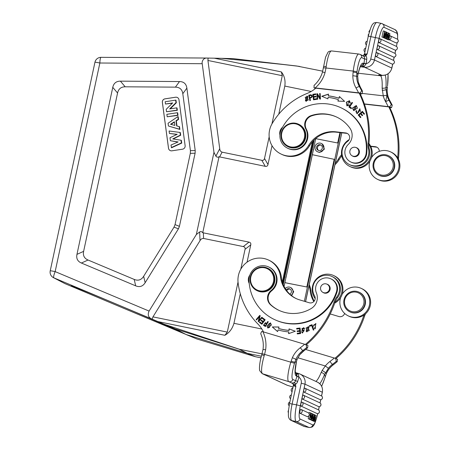 <?xml version="1.0" encoding="UTF-8"?>
<svg xmlns="http://www.w3.org/2000/svg" width="450" height="450" viewBox="0 0 450 450"><rect width="100%" height="100%" fill="white"/><g stroke="black" fill="none" stroke-linecap="round" stroke-linejoin="round"><path stroke-width="0.67" d="M207.079 58.05L221.248 58.326C271.063 63.129 297.309 65.869 299.981 66.544M278.781 114.159L284.805 86.068C285.598 80.488 284.445 75.769 281.346 71.916L282.268 75.69L271.918 123.981M238.028 282.043L227.301 332.094L224.882 335.295C229.354 332.747 232.374 328.748 233.944 323.303L240.289 293.726M247.05 262.187L250.763 244.851C251.066 243.354 250.481 242.443 249.019 242.123L202.742 232.734L219.026 156.786L265.264 166.331C266.738 166.612 267.649 166.005 267.986 164.514L272.019 145.699M262.012 353.886L239.377 349.251L164.239 324.259L152.128 319.14L152.961 316.879L200.008 240.683C200.857 239.113 202.044 238.371 203.574 238.449L243.298 246.578C244.766 246.904 245.346 247.809 245.047 249.311L240.773 269.252M261.354 356.226L247.309 353.351L255.431 356.715L260.938 357.84M260.933 357.857L255.431 356.715A3.105 3.038 -67.5 0 1 255.15 356.642L196.926 338.996L185.822 334.418M185.079 334.074L64.952 283.629L53.421 277.633M164.239 324.259L175.224 328.933L184.866 333.968C178.476 330.705 145.772 316.451 116.286 304.088C86.434 291.544 65.503 283.275 72.236 286.689L72.804 286.453M72.236 286.689L71.123 285.981M207.551 58.072C204.486 57.808 202.657 59.31 202.067 62.578L213.964 152.336L196.341 234.534L149.079 311.068C147.448 314.752 148.297 317.368 151.633 318.926L152.128 319.14M196.341 234.534L199.659 231.936L200.008 240.683M174.032 227.115L178.425 228.831L145.148 282.724L143.662 276.294C141.322 279.99 138.172 281.031 134.201 279.416L88.059 260.027C84.263 258.379 82.783 255.487 83.627 251.353L117.568 93.009C118.496 88.892 121.039 86.822 125.196 86.805L175.421 87.142C179.719 87.221 182.183 89.409 182.807 93.712L190.417 150.666L190.316 153.349L175.039 224.618L174.032 227.115L143.662 276.294M178.425 228.831L179.432 226.333L175.039 224.618M190.316 153.349L195.103 153.214L179.432 226.333M195.103 153.214L195.21 150.531L190.417 150.666M182.807 93.712L186.868 88.121L195.21 150.531M186.868 88.121C186.244 83.818 183.78 81.63 179.482 81.551L175.421 87.142M125.196 86.805L120.392 81.152L179.482 81.551M120.392 81.152C116.235 81.169 113.692 83.239 112.764 87.362L117.568 93.009M83.627 251.353L76.961 254.357L112.764 87.362M76.961 254.357C76.123 258.497 77.597 261.388 81.399 263.031L88.059 260.027M134.201 279.416L135.686 285.846L81.399 263.031M135.686 285.846C139.652 287.46 142.808 286.419 145.148 282.724M221.248 58.326L233.167 58.641M269.173 136.772L264.521 158.473C264.178 159.964 263.273 160.571 261.799 160.29L222.075 152.156C220.641 151.633 219.859 150.48 219.729 148.714L207.928 60.469L208.086 58.112M213.964 152.336L215.904 156.15C216.641 157.224 217.682 157.438 219.026 156.786M202.742 232.734C201.791 231.553 200.762 231.283 199.659 231.936M298.609 66.285L233.516 58.68M175.562 97.222L164.981 98.843A3.105 3.038 -65.1 0 0 162.366 102.364L168.497 148.224A3.105 3.038 -65.1 0 0 171.928 150.817L182.509 149.197A3.105 3.038 -65.1 0 0 185.124 145.676L178.993 99.816A3.105 3.038 -65.1 0 0 175.562 97.222L175.59 97.234A3.105 3.038 114.9 0 1 177.294 97.47M170.224 150.581A3.105 3.038 114.9 0 1 168.525 148.241L162.394 102.375A3.105 3.038 114.9 0 1 165.009 98.859L175.59 97.234M181.721 143.111L181.35 140.327L181.018 140.237L181.378 142.948L181.721 143.111L171.551 147.774L170.972 145.046L178.116 141.953L170.393 140.715L177.874 142.054M173.154 138.983L180.675 135.259L180.309 132.531L179.977 132.446L180.338 135.152L180.675 135.259M170.393 140.715L169.993 137.739L177.221 134.308L169.425 133.47L176.951 134.432M179.544 129.218L168.649 126.084L179.893 129.426L179.528 126.698L179.196 126.608L179.544 129.218L179.893 129.426M176.985 126.011L176.304 120.921L178.56 119.441L178.183 116.646L177.857 116.606L178.217 119.284L178.56 119.441M178.014 115.358L177.671 112.787L177.339 112.719L177.666 115.183L178.014 115.358L167.192 116.786L166.86 114.323L177.339 112.719M177.339 110.312L177.019 107.927L176.687 107.854L176.991 110.138L177.339 110.312L166.517 111.741L166.196 109.322L172.659 102.926L165.487 104.029L172.384 103.202M170.263 108.838L176.333 102.791L175.989 100.209L175.657 100.142L175.989 102.639L176.333 102.791M181.378 142.948L171.309 147.566M169.425 133.47L169.093 130.995L179.977 132.446M180.338 135.152L172.732 138.921L181.018 140.237M168.412 125.91L168.058 123.261L177.857 116.606M178.217 119.284L175.961 120.763L176.304 120.921M175.961 120.763L176.653 125.921L179.196 126.608M174.876 125.438L174.386 121.798L170.522 124.267L174.876 125.438L170.938 124.38L174.437 122.147M170.522 124.267L170.938 124.38M177.666 115.183L167.192 116.786M176.991 110.138L166.517 111.741M165.487 104.029L165.184 101.745L175.657 100.142M175.989 102.639L169.678 108.928L176.687 107.854M175.224 328.933L239.096 349.178A3.105 3.038 117.3 0 0 239.377 349.251L247.309 353.351L186.069 334.507L196.926 338.996M284.884 282.594L288.09 283.314L284.873 282.645M304.346 301.292L307.389 287.1L287.972 283.264M306.827 286.959L334.192 159.322L312.339 154.71M315.754 138.594L318.96 139.32L315.743 138.645M334.192 159.322L334.749 159.469L338.259 143.1L318.848 139.264M305.522 301.646L341.724 132.789M314.224 139.871L283.213 284.507M284.068 286.397L315.776 138.471M313.83 140.259L283.016 283.995M313.431 149.558L313.076 149.501M285.716 277.138L286.071 277.189M257.04 290.644L257.496 290.858A12.414 12.156 -65.1 0 0 274.095 283.916A12.414 12.156 -65.1 0 0 267.964 268.341L267.508 268.132A12.414 12.156 -65.1 0 0 250.909 275.068A12.414 12.156 -65.1 0 0 258.643 291.257A12.414 12.156 -65.1 0 0 267.508 268.132M265.607 268.059A11.796 11.548 -65.1 0 0 251.089 276.024A11.796 11.548 -65.1 0 0 258.711 290.61A11.796 11.548 -65.1 0 0 273.229 282.651A11.796 11.548 -65.1 0 0 265.607 268.059M306.304 344.796A93.111 91.176 -65.1 0 0 334.946 302.349A15.519 15.199 114.9 0 1 337.494 297.591A13.658 13.371 -65.1 0 0 339.84 293.091A13.658 13.371 -65.1 0 0 332.781 276.868L331.926 276.469A13.658 13.371 114.9 0 1 338.985 292.691A13.658 13.371 114.9 0 1 336.639 297.191A15.519 15.199 -65.1 0 0 334.091 301.95A93.111 91.176 114.9 0 1 305.364 344.464M296.432 298.699A27.934 27.354 114.9 0 1 281.363 277.251A21.724 21.274 -65.1 0 0 269.314 260.415L268.459 260.016A21.724 21.274 114.9 0 1 280.507 276.857A27.934 27.354 -65.1 0 0 295.999 298.502A27.934 27.354 -65.1 0 0 299.61 299.874L309.268 302.766A4.657 4.556 -65.1 0 0 314.578 295.909A13.658 13.371 114.9 0 1 313.352 285.013A13.658 13.371 114.9 0 1 331.926 276.469M306.017 344.666L306.697 347.529L307.553 347.929L307.997 345.583L306.017 344.666L261.771 331.414C260.893 332.944 260.584 333.782 260.843 333.928L260.781 333.861C263.019 338.805 263.767 344.002 263.019 349.453L261.765 354.746C259.093 363.628 259.211 370.524 259.886 370.901L262.176 373.635L286.942 385.149A3.257 3.189 -65.1 0 0 287.364 385.312L293.079 387.022L287.471 385.352A18.776 3.769 106.7 0 1 287.364 385.312L262.597 373.793A3.257 3.189 114.9 0 1 262.176 373.635M261.765 354.746L264.223 355.607L264.623 354.234L265.641 349.684L263.076 349.504M303.671 350.989A3.257 0.321 53.2 0 0 303.744 350.994L307.553 347.929A96.367 94.365 -65.1 0 1 303.671 350.989L302.811 350.589A3.257 0.321 -126.8 0 1 300.341 347.709A24.829 24.311 -65.1 0 0 292.387 357.688L296.904 359.798L299.644 354.898A21.572 21.122 114.9 0 1 303.671 350.989M300.218 354.302L303.744 350.994M299.711 354.909L296.904 359.798L296.331 361.761A21.724 4.359 106.7 0 0 296.184 375.919L298.986 377.049L298.249 374.136L296.916 373.702L296.865 376.566L298.986 377.049M295.436 372.898L295.239 370.316L296.46 361.524A3.257 1.193 -167.9 0 1 296.331 361.761L294.801 362.329L295.926 359.207A21.572 21.122 -65.1 0 1 302.811 350.589A96.367 94.365 114.9 0 0 306.697 347.529M262.142 353.678L294.508 363.279L294.801 362.329L291.139 361.131L292.387 357.688M293.799 383.023L292.629 383.287L293.951 384.969L295.363 384.114C295.312 383.046 294.789 382.68 293.799 383.023L291.577 382.928L292.472 383.434M293.951 384.969L295.858 386.533L295.38 384.356A5.119 5.018 -65.1 0 0 297.681 381.414L295.594 380.728L296.865 376.566M293.428 385.706L295.858 386.533L292.129 403.942A15.671 3.094 101.6 0 0 290.649 415.153A15.671 3.094 101.6 0 0 291.724 420.593L304.509 426.538L308.981 427.455L296.196 421.509A15.671 3.094 -78.4 0 1 296.595 404.859L289.541 403.543L293.372 385.673C293.282 384.103 292.911 383.316 292.258 383.31A2.171 2.126 -65.1 0 0 291.977 383.203M293.749 384.711L295.363 384.114M319.781 383.76A21.724 4.359 106.7 0 0 324.428 374.822L325.277 376.498L325.041 377.488L326.452 373.433C328.027 369.945 330.328 367.054 333.366 364.77A3.257 0.321 -126.8 0 1 333.287 364.759A96.367 94.365 -65.1 0 0 337.174 361.699L333.366 364.77M325.344 372.988L326.391 373.404A21.572 21.122 114.9 0 1 333.287 364.759L332.432 364.359A21.572 21.122 -65.1 0 0 328.41 368.269L324.428 374.822A3.257 1.361 -157.9 0 0 321.199 372.409L322.138 370.507C323.972 371.396 325.041 372.223 325.344 372.988M297.866 357.761L325.327 365.979L322.138 370.507M305.724 349.476L334.305 358.031A93.111 91.176 114.9 0 1 329.963 361.479A24.829 24.311 -65.1 0 0 325.327 365.979L328.41 368.269M337.174 361.699L337.618 359.359L335.638 358.436L336.319 361.305L337.174 361.699M334.305 358.031L335.638 358.436M335.919 358.571A93.111 91.176 -65.1 0 0 364.567 316.119A15.519 15.199 114.9 0 1 365.563 313.768M314.201 301.157A27.934 27.354 114.9 0 1 310.984 291.026A21.724 21.274 -65.1 0 0 309.24 284.676M363.949 315.056A15.519 15.199 -65.1 0 0 363.713 315.72A93.111 91.176 114.9 0 1 334.986 358.239M308.998 285.801A21.724 21.274 114.9 0 1 310.129 290.627A27.934 27.354 -65.1 0 0 313.819 301.59M330.227 313.942L338.889 316.536A4.657 4.556 -65.1 0 0 344.616 313.414M348.407 315.962L349.262 316.361A15.21 14.889 -65.1 0 0 369.945 306.849A15.21 14.889 -65.1 0 0 362.087 288.782L361.232 288.382A15.21 14.889 114.9 0 1 369.09 306.45A15.21 14.889 114.9 0 1 348.407 315.962A15.21 14.889 114.9 0 1 340.549 297.894A15.21 14.889 114.9 0 1 340.661 297.546M342.152 294.328A15.21 14.889 114.9 0 1 361.232 288.382M349.836 311.839L350.235 312.024A10.862 10.637 -65.1 0 0 361.654 293.749A10.862 10.637 -65.1 0 0 359.398 292.326L358.999 292.14A10.862 10.637 114.9 0 1 363.414 307.676A10.862 10.637 114.9 0 1 347.58 310.41A10.862 10.637 114.9 0 1 358.999 292.14M347.996 309.611A9.934 9.726 114.9 0 1 346.748 295.695A9.934 9.726 114.9 0 1 360.501 294.21A9.934 9.726 114.9 0 1 361.744 308.121A9.934 9.726 114.9 0 1 347.996 309.611M295.909 372.724L295.329 372.437M295.993 372.746L298.828 373.596A3.257 0.652 -73.3 0 1 298.845 373.601A9.158 8.966 114.9 0 1 300.032 374.051L298.828 373.596A3.257 0.652 -73.3 0 0 298.249 374.136L295.791 372.684L296.916 373.702M312.216 420.643L313.768 421.014L314.792 416.25L314.634 421.419L313.296 421.144L314.859 421.521L316.159 415.457L314.927 420.12L314.859 414.855L313.56 420.919L312.238 420.548M309.864 419.552L311.439 419.929L312.013 418.179L312.699 418.5L312.502 420.424L311.158 420.148L312.75 420.542L313.138 414.056L311.209 419.822L309.898 419.456M311.619 420.362L313.178 420.739L314.257 414.574L312.958 420.637L311.631 420.311M301.674 402.081A2.019 1.974 114.9 0 1 301.956 402.188A2.019 2.019 0 0 0 301.663 402.075A2.014 0.399 101.6 0 0 301.663 402.075A2.014 0.399 101.6 0 0 301.112 403.026A2.014 0.399 -78.4 0 0 300.887 403.875A2.014 0.399 -78.4 0 0 300.836 406.007L317.171 413.606A2.019 1.974 -65.1 0 0 318.296 409.781L301.956 402.188A2.019 1.974 114.9 0 1 300.836 406.007M303.772 392.04A2.014 0.399 -78.4 0 1 303.823 389.902A2.014 0.399 -78.4 0 1 304.048 389.053A2.014 0.399 101.6 0 1 304.605 388.108A2.014 0.399 101.6 0 1 304.616 388.114A2.019 1.974 114.9 0 1 303.772 392.04L320.209 399.684A2.019 1.974 -65.1 0 0 321.334 395.859L304.897 388.215A2.019 2.019 0 0 0 304.605 388.108M303.109 395.077A2.019 2.019 0 0 1 303.401 395.19A2.019 1.974 114.9 0 0 303.12 395.083A2.014 0.399 101.6 0 0 303.109 395.077A2.014 0.399 101.6 0 0 302.552 396.028A2.014 0.399 -78.4 0 0 302.332 396.877A2.014 0.399 -78.4 0 0 302.282 399.015L318.718 406.654A2.019 1.974 -65.1 0 0 319.838 402.834L303.401 395.19A2.019 1.974 114.9 0 1 302.282 399.015M300.797 409.337A2.019 1.974 114.9 0 1 301.078 409.444A2.019 2.019 0 0 0 300.786 409.331A2.014 0.399 101.6 0 0 300.786 409.331A2.014 0.399 101.6 0 0 300.229 410.282A2.014 0.399 -78.4 0 0 300.004 411.131A2.014 0.399 -78.4 0 0 299.953 413.269L307.052 416.565A2.019 1.974 -65.1 0 0 308.177 412.746L301.078 409.444A2.019 1.974 114.9 0 1 299.953 413.269M308.177 412.746A2.019 2.019 0 0 1 307.074 416.576A2.014 0.399 -78.4 0 1 307.052 416.565M309.291 419.079L310.815 419.642L311.316 414.264L309.589 419.074L310.449 412.808L309.876 418.275L311.383 413.241L310.894 418.742L312.57 413.792L310.815 419.642M310.449 412.808L309.111 412.532L308.987 413.432M308.616 416.121L308.244 418.798L309.842 419.192M315.079 415.181L315.951 415.361M314.46 414.771L314.859 414.855M311.957 418.348L312.699 418.5M312.525 413.933L313.138 414.056M312.772 417.814L313.116 414.743L312.216 417.555L312.772 417.814M313.352 414.388L314.257 414.574M310.607 419.546L309.268 419.271M311.619 413.539L312.351 413.691M311.383 413.241L310.646 413.089M309.589 419.074L308.244 418.798M263.464 331.92A31.039 30.392 -65.1 0 0 257.794 323.893A71.387 69.902 114.9 0 1 238.084 282.583A21.724 21.274 114.9 0 1 238.905 273.611A21.724 21.274 114.9 0 1 268.459 260.016M266.934 325.969L267.924 328.067L271.423 324.979L270.45 322.864L266.934 325.969L270.534 322.909M268.284 321.789L267.817 321.491L266.614 323.415L265.393 322.673L263.475 325.288L265.314 326.52L268.284 321.789M295.301 331.245L289.058 328.882L288.923 330.368A52.296 51.21 114.9 0 1 278.55 328.438L278.989 327.004L272.289 326.959L277.594 331.594L278.106 329.923A53.848 52.729 -65.1 0 0 288.776 331.909L288.613 333.647L295.301 331.245M300.094 328.022L296.64 328.416L296.702 329.068L299.543 328.748L299.723 330.626L297.157 330.919L297.219 331.566L299.779 331.279L299.942 332.972L297.208 333.281L297.27 333.934L300.617 333.557L300.094 328.022M265.174 319.776L262.671 317.908L262.282 318.437L264.341 319.978L263.211 321.508L261.36 320.119L260.972 320.647L262.828 322.037L261.81 323.409L259.83 321.93L259.442 322.459L261.866 324.276L265.174 319.776M262.249 317.559L261.849 317.211L258.986 320.529L260.196 315.754L259.768 315.377L256.129 319.607L256.528 319.956L259.386 316.637L258.176 321.412L258.604 321.789L262.249 317.559M306.073 331.166L306.906 331.847L309.071 327.223L308.222 326.526L306.073 331.166L308.306 326.565M312.007 324.692L309.279 325.749L309.504 326.363L311.653 325.53L313.318 330.114L313.897 329.889L312.007 324.692M302.411 330.047L301.944 328.393L303.452 328.236L304.11 329.136L304.673 328.967L303.699 327.6L301.793 330.576L303.981 330.958L302.687 332.438L302.124 331.661L301.551 331.83L302.417 333.022L304.149 330.277L302.001 329.884L304.234 330.322M279.231 310.466A35.381 34.644 114.9 0 1 271.108 305.038A9.309 9.118 114.9 0 1 271.676 290.79A13.967 13.674 -65.1 0 0 269.218 267.216L268.644 266.951A13.967 13.674 114.9 0 1 271.108 290.52A9.309 9.118 -65.1 0 0 270.534 304.774A35.381 34.644 -65.1 0 0 278.944 310.337A35.381 34.644 -65.1 0 0 283.523 312.075A35.381 34.644 -65.1 0 0 311.226 308.514A12.414 12.156 -65.1 0 0 316.406 292.984A10.862 10.637 114.9 0 1 330.857 278.831A10.862 10.637 114.9 0 1 336.403 291.943A45.624 44.674 114.9 0 1 280.53 321.863A45.624 44.674 114.9 0 1 274.629 319.624A45.624 44.674 114.9 0 1 249.036 280.215A13.967 13.674 114.9 0 1 266.839 266.265A13.967 13.674 114.9 0 1 268.644 266.951M249.851 275.085A7.757 7.599 -65.1 0 0 249.238 283.472M274.629 319.624L275.197 319.888A45.624 44.674 -65.1 0 0 281.098 322.132A45.624 44.674 -65.1 0 0 336.977 292.207A10.862 10.637 -65.1 0 0 331.425 279.101L330.857 278.831M313.864 326.002L313.864 324.838L315.636 324.118L315.349 328.236L314.713 327.701L314.235 328.123L315.067 328.815L315.849 323.505L313.223 326.104L313.864 326.002M268.009 328.101L267.109 326.048M268.189 327.488L269.449 327.532L270.169 323.432L269.28 327.448L268.189 327.488L269.044 323.505L270.169 323.432M265.489 326.599L263.644 325.367L265.477 322.718M266.614 323.415L267.975 321.593M265.371 325.744L266.434 324.051L265.134 323.28L266.259 323.972L265.371 325.744M265.196 325.665L263.886 324.771L265.134 323.28M278.55 328.438L278.724 328.517A52.296 51.21 -65.1 0 0 289.091 330.446L289.232 328.961L295.284 331.251M288.799 333.585L288.776 331.909M272.289 326.959L278.966 327.082M277.611 331.543L272.458 327.037M296.859 329.046L296.809 328.494L300.105 328.123M297.208 333.281L300.111 333.051L299.779 331.279M297.428 333.917L297.377 333.36M297.157 330.919L299.891 330.711L299.543 328.748M297.382 331.549L297.332 330.998M259.442 322.459L259.982 322.043M261.889 324.242L259.611 322.537M261.81 323.409L262.997 322.116L261.141 320.726L261.506 320.231M263.211 321.508L264.51 320.057L262.451 318.516L262.822 318.015M258.176 321.412L259.386 316.637M258.643 321.744L258.351 321.491M256.129 319.607L259.903 315.501M258.986 320.529L261.984 317.329M306.99 331.886L306.242 331.245M307.181 331.273L309.262 330.587L307.974 327.111L309.094 330.508L307.181 331.273L306.034 327.909L307.974 327.111M309.628 326.317L309.448 325.828L312.053 324.821M311.653 325.53L313.447 330.064M304.245 329.096L303.452 328.236M302.507 333.062L301.725 331.909L302.158 331.779M302.687 332.438L303.981 330.958M301.882 330.609L303.784 327.639M326.745 284.079A4.657 4.556 114.9 0 1 329.861 290.205A4.657 4.556 114.9 0 1 322.892 292.371M320.546 288.81A4.579 4.483 114.9 0 1 326.959 284.169A4.579 4.483 114.9 0 1 327.6 292.022A4.579 4.483 114.9 0 1 320.546 288.81M313.374 326.081L315.934 323.55M315.152 328.849L314.404 328.202L314.826 327.831M315.349 328.236L315.636 324.118M315.191 298.609A15.21 14.889 114.9 0 1 312.868 285.03A15.21 14.889 114.9 0 1 333.551 275.512A15.21 14.889 114.9 0 1 341.409 293.574A15.21 14.889 114.9 0 1 335.059 302.023M334.682 303.142A15.21 14.889 -65.1 0 0 342.264 293.974A15.21 14.889 -65.1 0 0 334.406 275.912L333.551 275.512M338.259 143.1L318.96 139.32M317.526 151.774L319.511 152.449L324.411 149.13L322.014 143.764L321.384 143.471A4.579 4.483 114.9 0 1 318.881 152.156A4.579 4.483 114.9 0 1 315.135 146.407A4.579 4.483 114.9 0 1 321.384 143.471M307.389 287.1L288.09 283.314M291.651 295.712L293.715 291.662L291.144 287.764L290.458 287.443A4.579 4.483 114.9 0 1 291.116 295.284M285.244 288.529A4.579 4.483 114.9 0 1 290.458 287.443M289.856 294.182A2.948 2.886 -65.1 0 0 289.389 288.776A2.948 2.886 -65.1 0 0 286.166 289.929M286.768 290.762A2.948 2.886 114.9 0 1 290.183 289.159M364.421 104.119L388.8 106.886A93.111 91.176 114.9 0 1 397.699 157.191A15.519 15.199 -65.1 0 0 397.648 157.826M379.288 151.357A4.657 4.556 -65.1 0 0 375.3 146.711L370.648 146.183M341.561 154.727A27.934 27.354 -65.1 0 0 338.31 159.159A21.724 21.274 114.9 0 1 335.295 163.136M364.348 103.899L389.588 106.779L391.567 107.696L389.767 107.505M388.8 106.886L389.661 107.286A93.111 91.176 -65.1 0 1 398.554 157.59A15.519 15.199 114.9 0 0 398.475 159.362M391.567 107.696L392.243 105.159L389.936 100.817A3.257 0.54 -29.5 0 1 389.947 100.884M362.16 93.414L383.248 95.805A24.829 24.311 -65.1 0 0 385.644 101.745L386.944 95.214L386.094 89.578L387.118 90.18L387.366 86.878L386.027 87.486A3.257 1.086 2.5 0 1 382.14 88.161L383.248 95.805L386.944 95.214A21.572 21.122 -65.1 0 0 389.025 100.373A3.257 0.54 150.5 0 0 385.644 101.745A93.111 91.176 114.9 0 1 388.204 106.605M391.326 104.698A96.367 94.365 114.9 0 0 389.025 100.373L389.886 100.772A96.367 94.365 -65.1 0 1 392.181 105.097L391.326 104.698L389.588 106.779M382.202 90.337C384.238 90.248 385.532 89.994 386.094 89.578L386.027 87.486A21.724 4.185 96.5 0 0 385.273 75.066M387.416 86.923L387.118 90.18A21.572 21.122 114.9 0 0 389.886 100.772A3.257 0.54 -29.5 0 1 389.936 100.817C388.103 97.549 387.186 94.022 387.174 90.225M379.097 38.351A12.414 2.453 -78.4 0 1 383.979 27.287L396.765 33.227A3.257 3.189 -65.1 0 0 395.01 29.633L381.392 23.417A15.671 3.094 -78.4 0 0 375.368 37.429L370.733 59.057L374.462 59.974L379.097 38.351L368.308 36.113C370.215 28.704 371.796 24.632 373.05 23.878C373.326 23.057 374.619 22.601 376.92 22.5A15.671 3.094 101.6 0 0 370.896 36.517L367.166 53.927L364.461 54.855L365.715 55.941L367.166 53.927L364.534 54.028M366.131 63.838L364.236 66.324L362.863 66.094L363.994 63.579L366.188 63.641L364.027 63.276L364.573 58.967L361.806 57.679A15.519 2.993 -83.5 0 0 357.013 71.719L356.889 72.709L353.109 72.067L353.233 71.078L325.986 67.984L326.188 66.578A3.257 0.45 8 0 0 323.527 66.639M358.284 73.232L380.407 75.746L378.697 74.948L381.876 75.308L364.522 67.241A3.257 0.63 -83.5 0 1 364.236 66.324L361.344 66.881L360.489 66.482M362.863 66.094L361.344 66.881L364.522 67.241A9.158 8.966 114.9 0 0 374.462 59.974L391.866 68.085C390.369 73.052 387.051 75.465 381.915 75.319A3.257 0.63 -83.5 0 1 381.876 75.308A9.158 8.966 -65.1 0 0 391.809 68.04L392.659 64.097M364.461 54.855L362.88 55.598L364.275 56.514L365.715 55.941M362.548 55.547L363.859 56.222M364.759 54.686L365.833 55.733A5.119 5.018 -65.1 0 1 366.728 59.333L366.188 63.641A5.895 5.777 114.9 0 0 370.733 59.057M360.737 66.015A3.257 3.189 114.9 0 0 363.218 63.219A21.724 4.185 96.5 0 0 357.93 74.424L357.66 76.388L352.839 75.707A24.829 24.311 -65.1 0 0 356.023 87.975A93.111 91.176 114.9 0 1 358.582 92.835L313.999 87.778L314.123 85.404M356.023 87.975A3.257 0.54 -29.5 0 1 359.409 86.603A21.572 21.122 -65.1 0 1 356.642 75.983L356.889 72.709L357.93 74.424A3.257 1.463 12.2 0 1 357.941 74.745L357.66 76.388L358.183 81.844L360.315 87.047A3.257 0.54 150.5 0 0 360.264 87.002A21.572 21.122 114.9 0 1 358.183 81.844M358.239 81.894L357.716 76.618M360.146 93.735L361.946 93.926L362.565 91.328L361.704 90.928L359.972 93.009L358.582 92.835M322.554 72.051L325.052 72.557L325.986 67.984L323.421 67.826M361.704 90.928A96.367 94.365 114.9 0 0 359.409 86.603L360.264 87.002A96.367 94.365 -65.1 0 1 362.565 91.328L360.315 87.047A3.257 0.54 150.5 0 1 360.326 87.114M359.972 93.009L361.946 93.926M315.467 88.464L313.999 87.778M315.799 88.189L359.184 93.116L360.039 93.51A93.111 91.176 -65.1 0 1 368.933 143.82A15.519 15.199 114.9 0 0 369.315 149.175A13.658 13.371 -65.1 0 1 369.613 154.221A13.658 13.371 -65.1 0 1 364.011 163.716A13.658 13.371 -65.1 0 1 350.539 165.088L349.684 164.689A13.658 13.371 114.9 0 1 342.422 155.841A13.658 13.371 114.9 0 1 342.124 150.795A13.658 13.371 114.9 0 1 347.726 141.3A4.657 4.556 -65.1 0 0 345.679 132.936L335.644 131.799A27.934 27.354 -65.1 0 0 308.689 145.389A21.724 21.274 114.9 0 1 281.278 154.148A21.724 21.274 114.9 0 1 269.257 132.041A21.724 21.274 114.9 0 1 272.188 123.508A71.387 69.902 114.9 0 1 307.204 93.397A31.039 30.392 -65.1 0 0 315.799 88.189M359.184 93.116A93.111 91.176 114.9 0 1 368.077 143.421A15.519 15.199 -65.1 0 0 368.46 148.776A13.658 13.371 114.9 0 1 368.752 153.821A13.658 13.371 114.9 0 1 349.684 164.689M307.941 96.739L307.103 96.03L305.381 100.626L306.236 101.351L307.941 96.739M317.154 99.293L317.689 99.253L317.458 94.894L319.888 99.101L320.456 99.062L320.164 93.504L319.635 93.544L319.866 97.903L317.43 93.701L316.862 93.741L317.154 99.293M337.894 101.093L344.582 101.374L339.446 96.547L338.878 98.207A53.848 52.729 -65.1 0 0 328.286 95.839L328.506 94.106L321.744 96.272L327.898 98.859L328.089 97.374A52.296 51.21 114.9 0 1 338.377 99.675L337.894 101.093M313.504 99.821L316.609 99.354L316.524 98.707L313.965 99.09L313.723 97.217L316.024 96.868L315.939 96.221L313.639 96.57L313.414 94.883L315.877 94.511L315.787 93.864L312.778 94.314L313.504 99.821M357.407 108.163L356.361 105.559L352.541 107.961L353.582 110.587L357.407 108.163M348.857 106.987L351.231 108.647L351.608 108.101L349.734 106.796L352.524 102.735L352.024 102.386L348.857 106.987L352.176 102.493M357.626 113.299L357.452 113.22C356.434 112.646 356.231 111.898 356.856 110.981L356.4 110.616L355.882 111.51L357.053 113.76L359.522 109.282L360.461 111.544L359.826 108.72L358.566 112.061L357.362 113.186L358.74 112.14L359.91 108.765M358.183 114.981L360.422 117.63L360.917 117.203L359.077 115.02L360.506 113.771L362.166 115.74L362.655 115.312L360.996 113.344L362.284 112.224L364.056 114.323L364.551 113.889L362.379 111.324L358.183 114.981L362.492 111.454M348.891 104.681L347.94 105.356L347.119 105.283L349.183 101.278L349.796 102.977L350.404 103.134L349.47 100.716L346.309 102.189L346.894 105.879L349.329 105.148L348.891 104.681M287.741 148.281A13.967 13.674 114.9 0 1 281.306 129.684A45.624 44.674 114.9 0 1 327.257 103.888A45.624 44.674 114.9 0 1 340.796 107.691A45.624 44.674 114.9 0 1 366.148 153.208A10.862 10.637 114.9 0 1 350.949 162.067A10.862 10.637 114.9 0 1 348.261 144.411A12.414 12.156 -65.1 0 0 349.892 128.154A35.381 34.644 -65.1 0 0 336.476 116.978A35.381 34.644 -65.1 0 0 325.98 114.03A35.381 34.644 -65.1 0 0 311.085 115.622A9.309 9.118 -65.1 0 0 305.758 128.897A13.967 13.674 114.9 0 1 304.92 143.347A13.967 13.674 114.9 0 1 291.881 149.445A13.967 13.674 114.9 0 1 287.741 148.281L288.309 148.545A13.967 13.674 -65.1 0 0 292.455 149.709A13.967 13.674 -65.1 0 0 307.912 135.056A13.967 13.674 -65.1 0 0 306.326 129.167A9.309 9.118 114.9 0 1 311.659 115.886A35.381 34.644 114.9 0 1 326.548 114.294A35.381 34.644 114.9 0 1 336.763 117.112M350.949 162.067L351.523 162.338A10.862 10.637 -65.1 0 0 366.716 153.472A45.624 44.674 -65.1 0 0 341.364 107.955L340.796 107.691M282.589 127.209A7.757 7.599 -65.1 0 0 279.917 135.129M309.853 100.626L310.399 100.502L309.943 98.297C312.671 97.161 312.992 95.979 310.916 94.753L308.728 95.198L309.853 100.626M281.278 154.148L282.133 154.547A21.724 21.274 -65.1 0 0 309.549 145.789A27.934 27.354 114.9 0 1 336.499 132.199L346.534 133.335A4.657 4.556 114.9 0 1 347.479 133.549M356.017 147.532A4.657 4.556 114.9 0 1 359.263 153.276A4.657 4.556 114.9 0 1 352.164 155.824M287.966 146.672L288.394 146.874A12.414 12.156 -65.1 0 0 305.336 138.909A12.414 12.156 -65.1 0 0 298.862 124.358L298.434 124.161A12.414 12.156 -65.1 0 0 281.492 132.126A12.414 12.156 -65.1 0 0 291.651 147.707A12.414 12.156 -65.1 0 0 298.434 124.161M349.959 153.045A4.579 4.483 114.9 0 1 356.231 147.628A4.579 4.483 114.9 0 1 357.188 155.227A4.579 4.483 114.9 0 1 349.959 153.045M294.559 123.688A11.796 11.548 -65.1 0 0 281.588 134.061A11.796 11.548 -65.1 0 0 291.611 147.043A11.796 11.548 -65.1 0 0 304.582 136.671A11.796 11.548 -65.1 0 0 294.559 123.688M368.899 144.225A15.21 14.889 114.9 0 1 371.239 154.44A15.21 14.889 114.9 0 1 349.999 166.551A15.21 14.889 114.9 0 1 341.584 151.082A15.21 14.889 114.9 0 1 349.149 139.635M349.999 166.551L350.854 166.95A15.21 14.889 -65.1 0 0 372.094 154.839A15.21 14.889 -65.1 0 0 368.961 143.533M306.326 101.385L305.55 100.704L307.187 96.069M306.422 100.761L308.289 100.046L306.889 96.609L308.121 99.968L306.422 100.761L305.218 97.369L306.889 96.609M316.862 93.741L317.481 93.786M317.323 99.281L317.031 93.819M319.866 97.903L319.804 93.623L320.169 93.6M317.458 94.894L320.012 99.09M338.085 101.098L338.377 99.675M321.924 96.351L328.489 94.247M338.878 98.207L339.047 98.286A53.848 52.729 114.9 0 0 328.455 95.918L328.286 95.839M339.047 98.286L339.593 96.688M312.778 94.314L315.804 93.966M313.661 99.799L312.952 94.393M313.639 96.57L315.956 96.328M313.965 99.09L316.536 98.809M353.672 110.627L352.716 108.039L356.445 105.598M353.841 110.008L354.966 110.171L356.096 106.138L354.791 110.093L353.841 110.008L355.196 106.031L356.096 106.138M351.253 108.619L349.031 107.066M357.142 113.794L356.051 111.594L356.574 110.694M360.495 111.51L360.006 111.167M360.18 111.246L359.522 109.282M360.484 117.579L358.358 115.059M362.284 112.224L364.112 114.272M360.506 113.771L362.222 115.689M347.119 105.283L348.114 105.435L349.065 104.76M346.978 105.919L346.472 102.285L349.554 100.761M349.976 103.028L349.183 101.278M310.005 100.592L308.728 95.198M308.897 95.276L311.085 94.832M309.808 97.656L309.403 95.715L310.973 95.406C312.182 96.446 311.794 97.2 309.808 97.656L309.983 97.734C311.963 97.279 312.351 96.525 311.147 95.484M310.973 95.406L311.316 95.535M381.915 75.319L379.086 74.998M381.954 37.012L383.254 30.949L384.598 31.224L383.299 37.288L381.954 37.012L383.507 37.384L384.525 32.625L384.373 37.789L383.029 37.513L384.598 37.89L385.897 31.826L384.666 36.495L384.598 31.224M384.761 38.081L386.319 38.689L388.249 32.923L387.444 34.566L386.752 34.245L386.707 32.203L386.083 38.582L384.739 38.306M385.875 31.922L386.28 32.006L384.981 38.07L383.659 37.699M383.636 37.794L385.194 38.171L386.28 32.006M379.603 38.593A2.019 1.974 114.9 0 1 379.884 38.694A2.019 2.019 0 0 0 379.592 38.587A2.014 0.399 -78.4 0 1 379.603 38.593A2.014 0.399 -78.4 0 0 378.804 40.41A2.014 0.399 101.6 0 0 378.726 40.815A2.014 0.399 101.6 0 0 378.664 41.265A2.014 0.399 101.6 0 0 378.641 41.468A2.014 0.399 101.6 0 0 378.619 41.844A2.014 0.399 101.6 0 0 378.624 42.064A2.014 0.399 101.6 0 0 378.647 42.294A2.014 0.399 101.6 0 0 378.703 42.469A2.014 0.399 101.6 0 0 378.759 42.519L395.094 50.119A2.014 0.399 101.6 0 0 395.123 50.124A2.014 0.399 101.6 0 0 395.151 50.124M375.772 54.304A2.014 0.399 -78.4 0 1 376.549 52.509A2.014 0.399 -78.4 0 1 376.56 52.515A2.019 1.974 114.9 0 1 375.722 56.441A2.014 0.399 101.6 0 1 375.626 55.181A2.014 0.399 -78.4 0 1 375.772 54.304M392.209 64.091A2.014 0.399 101.6 0 1 392.181 64.091A2.014 0.399 101.6 0 1 392.158 64.086L375.722 56.441M378.056 45.54A2.019 1.974 114.9 0 1 378.338 45.647A2.019 2.019 0 0 0 378.045 45.534A2.014 0.399 -78.4 0 1 378.056 45.54A2.014 0.399 -78.4 0 0 377.269 47.334A2.014 0.399 -78.4 0 0 377.117 48.212A2.014 0.399 101.6 0 0 377.213 49.472L393.649 57.111A2.014 0.399 101.6 0 0 393.677 57.122A2.014 0.399 101.6 0 0 393.705 57.116M396.028 42.863A2.014 0.399 101.6 0 1 396 42.868A2.014 0.399 101.6 0 1 395.978 42.857L389.048 39.634M389.593 35.668A2.014 0.399 -78.4 0 1 389.711 35.623A2.014 0.399 -78.4 0 1 389.723 35.629A2.019 1.974 114.9 0 1 389.053 39.572M385.588 38.542L387.107 39.06L388.637 33.103L388.136 38.481L389.869 33.677L389.002 39.943L389.582 34.476L388.074 39.51L388.564 34.003L387.107 39.06M386.494 38.931L388.074 39.51M387.467 39.381L389.002 39.943M384.817 31.551L385.689 31.731M386.927 32.591L388.018 32.816M386.679 34.931L386.342 38.002L387.242 35.19L386.679 34.931M386.668 35.072L387.242 35.19M388.822 33.396L389.616 33.559M388.221 33.019L388.637 33.103M386.887 38.953L385.543 38.683M387.81 39.386L386.471 39.111M388.783 39.836L387.439 39.561M370.001 29.863L368.91 31.787L369.281 32.181M368.713 34.341L368.303 34.492L368.151 36.849M368.91 31.787L369.371 31.883M368.303 34.492L368.662 34.566M334.963 164.694A21.724 21.274 -65.1 0 0 339.165 159.559A27.934 27.354 114.9 0 1 341.741 155.908M370.8 146.498L376.155 147.111A4.657 4.556 114.9 0 1 377.094 147.319M377.679 179.421L378.534 179.82A15.21 14.889 -65.1 0 0 399.774 167.709A15.21 14.889 -65.1 0 0 391.359 152.235L390.504 151.841A15.21 14.889 114.9 0 1 398.919 167.316A15.21 14.889 114.9 0 1 377.679 179.421A15.21 14.889 114.9 0 1 369.264 163.946A15.21 14.889 114.9 0 1 369.934 160.999M371.424 157.787A15.21 14.889 114.9 0 1 390.504 151.841M379.114 175.292L379.513 175.477A10.862 10.637 -65.1 0 0 393.553 170.488A10.862 10.637 -65.1 0 0 388.671 155.779L388.271 155.593A10.862 10.637 114.9 0 1 393.154 170.303A10.862 10.637 114.9 0 1 378.382 174.921A10.862 10.637 114.9 0 1 374.231 160.583A10.862 10.637 114.9 0 1 388.271 155.593M378.664 174.026A9.934 9.726 114.9 0 1 375.053 160.583A9.934 9.726 114.9 0 1 388.373 156.701A9.934 9.726 114.9 0 1 391.989 170.145A9.934 9.726 114.9 0 1 378.664 174.026M319.821 144.703A2.948 2.886 -65.1 0 0 318.212 150.294A2.948 2.886 -65.1 0 0 322.234 148.404A2.948 2.886 -65.1 0 0 319.821 144.703M318.656 150.458A2.948 2.886 114.9 0 1 321.109 145.187M214.374 58.208L281.346 71.916M311.169 91.462L284.805 86.068M233.944 323.303L261.849 329.012M282.324 281.964L312.362 141.851M224.882 335.295L157.911 321.587M151.633 318.926L53.871 277.847A6.21 6.086 117.6 0 1 53.438 277.644A6.21 6.21 0 0 1 50.226 270.832A6.21 0.287 12.1 0 1 55.153 271.603A6.21 1.26 112.8 0 0 53.871 277.847L64.952 283.629M149.079 311.068L55.153 271.603L99.872 63.011L202.112 63.703M101.143 57.352A6.21 1.147 90.4 0 0 101.053 57.336A6.21 1.147 90.4 0 0 99.872 63.011A6.21 0.287 -167.9 0 0 94.944 62.241L50.226 270.832M282.268 75.69L207.928 60.469M219.729 148.714L215.904 156.15M267.986 164.514L264.521 158.473M261.799 160.29L265.264 166.331M219.594 156.982L222.075 152.156M203.574 238.449L203.349 232.774M249.019 242.123L243.298 246.578M245.047 249.311L250.763 244.851M152.961 316.879L227.301 332.094M175.556 329.062L186.069 334.507M255.15 356.642L247.028 353.278L239.096 349.178M337.697 142.959L339.924 132.587M334.721 159.458L307.361 287.083M340.464 132.649L338.231 143.083M313.346 140.754L282.774 283.348M305.584 301.663L341.786 132.795M304.684 344.256A93.111 91.176 114.9 0 1 300.341 347.709M265.641 349.684A31.039 30.392 -65.1 0 0 262.924 331.757M294.508 363.285A15.519 3.116 -73.3 0 0 292.821 379.446L295.594 380.728A3.257 3.189 -65.1 0 1 291.577 382.928L288.81 381.645A18.776 3.769 -73.3 0 1 290.846 362.087L291.139 361.131M317.379 382.118C321.384 384.317 323.049 387.697 322.369 392.265L322.312 392.22A9.158 8.966 -65.1 0 0 317.379 382.118L300.032 374.051A9.158 8.966 114.9 0 1 304.965 384.154L301.236 383.237A5.895 5.777 114.9 0 0 298.952 377.252L297.681 381.414M301.236 383.237L296.595 404.859L300.324 405.782A12.414 2.453 -78.4 0 0 300.009 418.967L312.795 424.912A12.414 2.453 -78.4 0 0 317.678 413.848L317.728 413.606M300.009 418.967A3.257 3.189 114.9 0 1 296.196 421.509L291.724 420.593A3.257 3.189 114.9 0 1 291.037 420.368L303.817 426.313A3.257 3.189 -65.1 0 0 304.509 426.538A15.671 3.094 101.6 0 0 304.65 426.583L309.122 427.5A15.671 3.094 -78.4 0 1 308.981 427.455A3.257 3.189 -65.1 0 0 312.795 424.912M296.038 372.763L298.811 373.59M324.984 377.454A15.519 3.116 -73.3 0 1 321.615 386.241M292.821 379.446A3.257 3.189 114.9 0 1 288.81 381.645L262.597 373.793A18.776 3.769 106.7 0 1 264.223 355.607M315.838 381.403A18.467 3.707 106.7 0 0 321.199 372.409M329.963 361.479A3.257 0.321 53.2 0 0 332.432 364.359A96.367 94.365 114.9 0 0 336.319 361.305M364.567 316.119L363.713 315.72M310.984 291.026L310.129 290.627M295.369 372.656A3.257 3.189 114.9 0 1 296.184 375.919M321.514 395.955L322.312 392.22L304.965 384.154L300.324 405.782M318.521 409.905L319.213 406.665M320.017 402.924L320.709 399.696M281.363 277.251L280.507 276.857M337.494 297.591L336.639 297.191M334.946 302.349L334.091 301.95M270.534 304.774L271.108 305.038M336.977 292.207L336.403 291.943M271.676 290.79L271.108 290.52M387.968 73.839A15.519 2.993 -83.5 0 1 387.489 85.888M366.728 59.333L364.573 58.967A3.257 3.189 -65.1 0 0 362.767 55.648L360 54.366A3.257 3.189 114.9 0 1 361.806 57.679M363.218 63.219L363.994 63.579L364.027 63.276M357.013 71.719L353.233 71.078A18.776 3.617 -83.5 0 1 358.808 54.028L331.571 50.934A18.776 3.617 96.5 0 0 326.188 66.578M353.109 72.067L352.839 75.707M315.197 87.907A31.039 30.392 -65.1 0 0 325.052 72.557M368.077 143.421L368.933 143.82M308.689 145.389L309.549 145.789M335.644 131.799L336.499 132.199M346.534 133.335L345.679 132.936M368.46 148.776L369.315 149.175M366.716 153.472L366.148 153.208M311.659 115.886L311.085 115.622M306.326 129.167L305.758 128.897M382.14 88.161A18.467 3.561 96.5 0 0 380.407 75.746A3.257 3.189 -65.1 0 0 382.326 75.358M382.224 23.687A3.257 3.189 114.9 0 1 383.979 27.287M396.765 33.227A12.414 2.453 -78.4 0 1 397.524 39.296M397.131 42.677A12.414 2.453 -78.4 0 1 396.444 46.417L397.204 42.643M393.457 60.356L394.149 57.122M394.954 53.381L395.651 50.119M395.094 50.119A2.019 1.974 -65.1 0 0 396.219 46.294L379.884 38.694A2.019 1.974 114.9 0 1 378.759 42.519M392.158 64.086A2.019 1.974 -65.1 0 0 393.277 60.261A2.019 2.019 0 0 1 392.181 64.091M393.649 57.111A2.019 1.974 -65.1 0 0 394.774 53.286L378.338 45.647A2.019 1.974 114.9 0 1 377.213 49.472M395.978 42.857A2.019 1.974 -65.1 0 0 397.103 39.032L390.004 35.736A2.019 2.019 0 0 0 389.711 35.623M388.232 36.208L387.945 36.146M338.31 159.159L339.165 159.559M376.155 147.111L375.3 146.711M397.699 157.191L398.554 157.59M322.706 71.179L296.679 65.998L233.319 58.652M206.854 58.05L101.053 57.336A6.21 6.21 0 0 0 94.944 62.241M185.805 334.412L196.729 338.929M196.892 338.985L255.454 356.738M305.595 301.663L341.798 132.801M313.442 149.563L286.082 277.194M296.46 361.524L297.039 359.646M289.541 403.543L288.377 411.379L288.405 415.868C288.636 418.101 289.513 419.597 291.037 420.368M325.041 377.488L321.671 386.364M325.333 376.532L326.452 373.433M286.942 385.149L287.471 385.352M318.577 409.944L319.286 406.659M320.074 402.964L320.777 399.684M321.57 395.989L322.369 392.265M317.734 413.887C315.827 421.296 314.246 425.368 312.992 426.122C312.716 426.943 311.423 427.399 309.122 427.5M303.817 426.313L304.65 426.583M317.194 413.612A2.019 2.019 0 0 0 318.296 409.781M320.237 399.69A2.019 2.019 0 0 0 321.334 395.859M318.741 406.665A2.019 2.019 0 0 0 319.838 402.834M288.456 410.473A2.019 2.019 0 0 0 288.315 412.532M289.851 402.098A2.019 2.019 0 0 0 289.119 405.664M291.369 395.01A2.019 2.019 0 0 0 290.576 398.706M292.866 388.035A2.019 2.019 0 0 0 292.072 391.731M326.959 284.169L328.281 284.788M323.094 292.472L324.416 293.091M362.773 55.62C362.891 56.059 363.459 55.513 364.478 53.977L368.308 36.113M363.015 55.614L362.109 55.434M360 54.366L358.808 54.028M331.571 50.934C329.389 51.165 328.146 51.699 327.853 52.543L325.581 57.156L322.498 72.011C320.94 77.288 318.116 81.759 314.021 85.416M356.231 147.628L357.553 148.241M352.367 155.931L353.689 156.544M388.08 73.761L387.546 85.939M376.92 22.5L381.392 23.417M395.01 29.633L396.984 31.657L397.642 34.155L397.603 39.369M391.866 68.085L392.726 64.086M393.519 60.39L394.217 57.111M395.01 53.421L395.719 50.108M395.123 50.124A2.019 2.019 0 0 0 396.219 46.294M376.549 52.509A2.019 2.019 0 0 1 376.841 52.616L393.277 60.261M393.677 57.122A2.019 2.019 0 0 0 394.774 53.286M396 42.868A2.019 2.019 0 0 0 397.103 39.032M357.941 74.745C359.494 67.989 360.428 66.639 360.444 66.566L361.035 65.582L360.506 65.891M367.211 41.22A2.019 2.019 0 0 0 366.424 44.916M365.721 48.195A2.019 2.019 0 0 0 364.928 51.891"/></g></svg>
